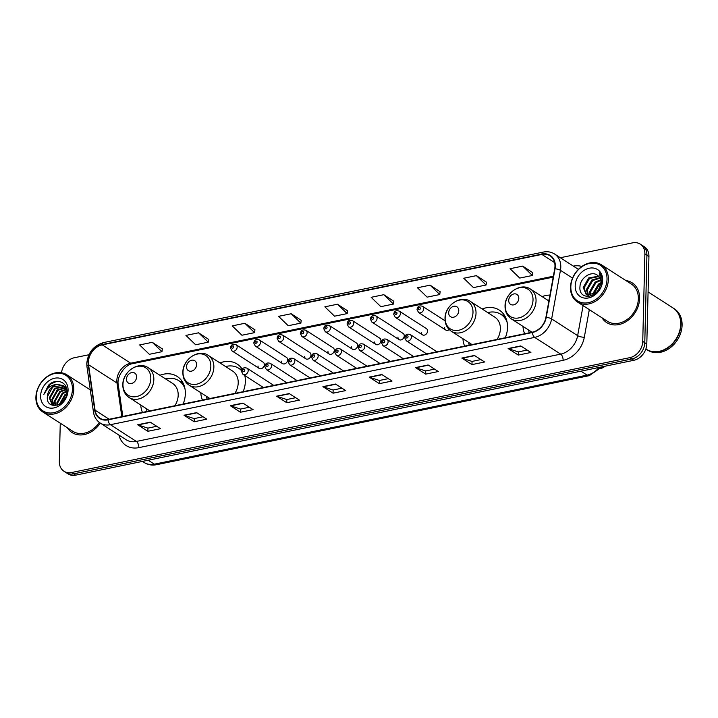 <?xml version="1.0" encoding="UTF-8"?>
<svg xmlns="http://www.w3.org/2000/svg" width="718" height="718" viewBox="0 0 718 718"><rect width="100%" height="100%" fill="white"/><g stroke="black" fill="none" stroke-linecap="round" stroke-linejoin="round"><path stroke-width="1.08" d="M522.973 326.385A26.063 20.562 -57.2 0 0 524.652 333.753M462.939 338.743A26.063 20.562 -57.2 0 0 464.627 346.103M505.328 337.729A26.063 20.562 -57.2 0 0 507.527 327.435A26.063 20.562 -57.2 0 0 499.324 310.113A26.063 20.562 -57.2 0 0 482.11 308.973M200.78 392.683A26.063 20.562 -57.2 0 0 202.467 400.052M243.169 391.678A26.063 20.562 -57.2 0 0 245.368 381.384A26.063 20.562 -57.2 0 0 244.82 375.532M140.755 405.042A26.063 20.562 -57.2 0 0 142.442 412.401M183.144 404.028A26.063 20.562 -57.2 0 0 185.343 393.733A26.063 20.562 -57.2 0 0 177.14 376.411A26.063 20.562 -57.2 0 0 159.926 375.272M281.339 361.154A3.689 2.908 -57.2 0 0 282.497 363.604A3.689 2.908 -57.2 0 0 285.809 363.281A3.689 2.908 -57.2 0 0 287.649 359.853A3.689 2.908 -57.2 0 0 286.491 357.402L259.315 339.901A3.689 2.908 122.8 0 1 260.472 342.351A3.689 2.908 122.8 0 1 258.633 345.789A3.689 2.908 122.8 0 1 255.321 346.103L253.804 343.159C254.19 339.937 256.03 338.851 259.315 339.901M304.656 356.352A3.689 2.908 -57.2 0 0 305.814 358.803A3.689 2.908 -57.2 0 0 309.126 358.488A3.689 2.908 -57.2 0 0 310.975 355.051A3.689 2.908 -57.2 0 0 309.808 352.601L282.632 335.109A3.689 2.908 122.8 0 1 283.798 337.559A3.689 2.908 122.8 0 1 281.959 340.987A3.689 2.908 122.8 0 1 278.638 341.31L277.13 338.366C277.516 335.144 279.347 334.058 282.632 335.109M327.973 351.551A3.689 2.908 -57.2 0 0 329.14 354.01A3.689 2.908 -57.2 0 0 332.452 353.687A3.689 2.908 -57.2 0 0 334.292 350.258A3.689 2.908 -57.2 0 0 333.134 347.808L305.958 330.307A3.689 2.908 122.8 0 1 307.116 332.757A3.689 2.908 122.8 0 1 305.276 336.186A3.689 2.908 122.8 0 1 301.964 336.509L300.447 333.565C300.833 330.343 302.673 329.257 305.958 330.307M351.299 346.758A3.689 2.908 -57.2 0 0 352.457 349.208A3.689 2.908 -57.2 0 0 355.769 348.885A3.689 2.908 -57.2 0 0 357.609 345.457A3.689 2.908 -57.2 0 0 356.451 343.007L329.275 325.505A3.689 2.908 122.8 0 1 330.433 327.955A3.689 2.908 122.8 0 1 328.593 331.393A3.689 2.908 122.8 0 1 325.281 331.707L323.764 328.763C324.15 325.541 325.99 324.455 329.275 325.505M258.013 365.956A3.689 2.908 -57.2 0 0 259.18 368.406A3.689 2.908 -57.2 0 0 262.492 368.083A3.689 2.908 -57.2 0 0 264.332 364.654A3.689 2.908 -57.2 0 0 263.174 362.204L235.998 344.703A3.689 2.908 122.8 0 1 237.155 347.153A3.689 2.908 122.8 0 1 235.316 350.581A3.689 2.908 122.8 0 1 232.004 350.905L230.487 347.961C230.873 344.739 232.713 343.653 235.998 344.703M374.616 341.956A3.689 2.908 -57.2 0 0 375.774 344.407A3.689 2.908 -57.2 0 0 379.086 344.093A3.689 2.908 -57.2 0 0 380.926 340.655A3.689 2.908 -57.2 0 0 379.768 338.205L352.592 320.713A3.689 2.908 122.8 0 1 353.759 323.163A3.689 2.908 122.8 0 1 351.91 326.591A3.689 2.908 122.8 0 1 348.598 326.914L347.09 323.962C347.476 320.749 349.307 319.663 352.592 320.713M397.934 337.155A3.689 2.908 -57.2 0 0 399.1 339.614A3.689 2.908 -57.2 0 0 402.412 339.291A3.689 2.908 -57.2 0 0 404.252 335.862A3.689 2.908 -57.2 0 0 403.085 333.412L375.918 315.911A3.689 2.908 122.8 0 1 377.076 318.361A3.689 2.908 122.8 0 1 375.236 321.79A3.689 2.908 122.8 0 1 371.924 322.113L370.407 319.169C370.793 315.947 372.624 314.861 375.918 315.911M421.26 332.362A3.689 2.908 -57.2 0 0 422.417 334.812A3.689 2.908 -57.2 0 0 425.729 334.489A3.689 2.908 -57.2 0 0 427.569 331.061A3.689 2.908 -57.2 0 0 426.411 328.611L399.235 311.109A3.689 2.908 122.8 0 1 400.393 313.56A3.689 2.908 122.8 0 1 398.553 316.997A3.689 2.908 122.8 0 1 395.241 317.311L393.724 314.367C394.11 311.145 395.95 310.059 399.235 311.109M444.577 327.561A3.689 2.908 -57.2 0 0 445.734 330.011A3.689 2.908 -57.2 0 0 449.208 329.571M242.262 369.249A26.063 20.562 -57.2 0 0 237.164 364.062A26.063 20.562 -57.2 0 0 219.95 362.922M549.943 295.098A26.063 20.562 -57.2 0 0 542.135 296.615M60.267 423.207L59.325 461.459A14.755 11.641 -57.2 0 0 63.974 471.259L68.03 473.88A14.755 11.641 -57.2 0 0 75.686 475.145L633.85 360.283A14.755 11.641 -57.2 0 0 646.81 344.021L648.946 256.541A14.755 11.641 -57.2 0 0 644.306 246.741L642.278 245.43A14.755 11.641 -57.2 0 1 646.918 255.231A14.755 11.641 -57.2 0 0 642.278 245.43L640.241 244.12A14.755 11.641 -57.2 0 0 632.594 242.855L560.336 257.726M66.002 472.57A14.755 11.641 -57.2 0 0 73.658 473.835L631.813 358.973A14.755 11.641 -57.2 0 0 644.782 342.71L646.918 255.231L644.782 342.71A14.755 11.641 -57.2 0 1 631.813 358.973L73.658 473.835A14.755 11.641 -57.2 0 1 66.002 472.57M67.384 427.793A23.604 18.623 -57.2 0 0 72.033 432.541A23.604 18.623 -57.2 0 0 100.278 423.073A23.604 18.623 -57.2 0 1 72.033 432.541A23.604 18.623 -57.2 0 1 67.384 427.793M601.971 317.787A23.604 18.623 -57.2 0 0 606.62 322.535A23.604 18.623 -57.2 0 0 627.828 320.488A23.604 18.623 -57.2 0 0 639.603 298.526A23.604 18.623 -57.2 0 0 632.181 282.838A23.604 18.623 -57.2 0 0 625.934 280.576A23.604 18.623 -57.2 0 1 632.181 282.838L632.181 282.838A23.604 18.623 -57.2 0 1 639.603 298.526A23.604 18.623 -57.2 0 1 627.828 320.488A23.604 18.623 -57.2 0 1 606.62 322.535A23.604 18.623 -57.2 0 1 601.971 317.787M88.413 362.24A15.733 12.421 122.8 0 1 102.243 344.882L541.866 254.423A15.733 12.421 122.8 0 1 550.024 255.77A15.733 12.421 122.8 0 1 554.709 268.801L545.904 317.392A15.733 12.421 122.8 0 1 532.343 332.174L108.041 419.483A15.733 12.421 122.8 0 1 99.874 418.136A15.733 12.421 122.8 0 1 95.063 410.166L88.556 364.726A15.733 12.421 122.8 0 1 88.413 362.24M88.072 362.303A16.128 12.727 -57.2 0 0 88.224 364.861L94.731 410.301A16.128 12.727 -57.2 0 0 108.032 419.851L532.334 332.533A16.128 12.727 -57.2 0 0 546.236 317.392L555.041 268.792A16.128 12.727 -57.2 0 0 541.875 254.055L102.252 344.523A16.128 12.727 -57.2 0 0 88.072 362.303M532.747 272.678L522.695 266.109L510.067 268.711L519.751 278.072L532.379 275.479L532.756 272.589M486.436 282.201L476.393 275.64L463.765 278.234L473.44 287.604L486.068 285.01L486.454 282.12M440.134 291.732L430.091 285.172L417.463 287.765L427.138 297.135L439.766 294.533L440.152 291.643M393.832 301.264L383.789 294.694L371.161 297.297L380.836 306.658L393.464 304.064L393.841 301.174M162.322 348.903L152.27 342.333L139.642 344.936L149.326 354.306L161.954 351.703L162.331 348.813M208.624 339.372L198.572 332.811L185.944 335.405L195.628 344.775L208.256 342.172L208.633 339.282M254.926 329.849L244.874 323.279L232.246 325.882L241.93 335.243L254.558 332.649L254.935 329.759M301.228 320.318L291.185 313.748L278.557 316.351L288.232 325.721L300.86 323.118L301.237 320.228M347.53 310.786L337.487 304.226L324.859 306.819L334.534 316.189L347.162 313.586L347.539 310.697M63.974 471.259A14.755 11.641 -57.2 0 0 71.62 472.525L629.785 357.672A14.755 11.641 -57.2 0 0 642.745 341.4L644.881 253.93A14.755 11.641 -57.2 0 0 640.241 244.12M88.915 354.737L74.43 357.717A14.755 11.641 -57.2 0 0 61.542 372.759M428.143 364.986L438.294 371.529L425.666 374.132L415.516 367.589L428.143 364.986M474.445 355.464L484.605 361.998L471.977 364.6L461.818 358.058L474.445 355.464M520.747 345.932L530.907 352.475L518.279 355.069L508.12 348.526L520.747 345.932M289.228 393.572L299.388 400.114L286.76 402.717L276.601 396.174L289.228 393.572M242.926 403.103L253.086 409.646L240.458 412.24L230.299 405.697L242.926 403.103M196.624 412.626L206.784 419.168L194.156 421.771L183.996 415.228L196.624 412.626M150.322 422.157L160.482 428.7L147.854 431.294L137.694 424.76L150.322 422.157M381.832 374.518L391.992 381.061L379.364 383.654L369.205 377.112L381.832 374.518M335.53 384.04L345.69 390.583L333.062 393.186L322.903 386.643L335.53 384.04M333.062 393.186L333.143 390M341.965 388.187L333.089 390.009L323.262 386.814A3.931 1.912 -101.6 0 1 322.903 386.643M379.364 383.654L379.445 380.468M388.267 378.655L379.391 380.486L369.564 377.291A3.931 1.912 -101.6 0 1 369.205 377.112M147.854 431.294L147.926 428.116M156.748 426.295L147.881 428.125L138.044 424.93A3.931 1.912 -101.6 0 1 137.694 424.76M194.156 421.771L194.237 418.585M203.05 416.772L194.183 418.594L184.346 415.399A3.931 1.912 -101.6 0 1 183.996 415.228M240.458 412.24L240.539 409.054M249.352 407.241L240.485 409.072L230.657 405.867A3.931 1.912 -101.6 0 1 230.299 405.697M286.76 402.717L286.841 399.531M295.663 397.709L286.787 399.54L276.96 396.345A3.931 1.912 -101.6 0 1 276.601 396.174M518.279 355.069L518.351 351.883M527.174 350.07L518.297 351.901L508.47 348.706A3.931 1.912 -101.6 0 1 508.12 348.526M471.977 364.6L472.049 361.414M480.872 359.601L471.995 361.423L462.168 358.228A3.931 1.912 -101.6 0 1 461.818 358.058M425.666 374.132L425.747 370.946M434.569 369.124L425.693 370.955L415.866 367.76A3.931 1.912 -101.6 0 1 415.516 367.589M337.487 304.226L347.162 313.586M291.185 313.748L300.86 323.118M244.874 323.279L254.558 332.649M198.572 332.811L208.256 342.172M152.27 342.333L161.954 351.703M383.789 294.694L393.464 304.064M430.091 285.172L439.766 294.533M476.393 275.64L486.068 285.01M522.695 266.109L532.379 275.479M72.437 389.344A21.145 16.685 -57.2 0 0 54.81 373.477A21.145 16.685 -57.2 0 0 36.232 396.794A21.145 16.685 -57.2 0 0 53.859 412.662A21.145 16.685 -57.2 0 0 72.437 389.344M73.783 389.497A22.132 17.465 -57.2 0 0 66.819 374.796A22.132 17.465 -57.2 0 0 46.939 376.717A22.132 17.465 -57.2 0 0 35.9 397.296A22.132 17.465 -57.2 0 0 42.865 412.006A22.132 17.465 -57.2 0 0 62.744 410.086A22.132 17.465 -57.2 0 0 73.783 389.497M57.027 405.284L56.884 402.798L62.278 393.168L66.792 391.041M57.575 405.114L57.521 403.202L62.915 393.581L66.9 391.588M55.124 405.598L54.344 401.165L59.738 391.534L66.2 389.174M55.564 405.562L54.981 401.568L60.375 391.947L66.379 389.605M53.617 405.544L51.804 399.522L57.198 389.901L65.374 387.684M53.949 405.58L52.441 399.935L57.835 390.314L65.598 388.025M53.195 405.482L52.387 405.042L49.264 397.889L54.658 388.267L64.342 386.472M52.71 405.23L49.901 398.302L55.295 388.671L64.62 386.751M63.651 400.662L64.835 398.912M59.432 404.297L64.817 394.81L66.756 393.599M60.159 403.866L65.455 395.214L66.594 394.442M65.769 387.765L66.406 387.935M66.002 388.088L66.487 388.187M64.701 386.625L66.298 387.594M64.979 386.885L66.011 387.379M47.361 396.668C45.835 411.055 67.25 406.092 66.918 391.956C67.698 381.832 55.842 377.749 48.51 385.225L43.87 394.424C46.392 388.241 50.816 384.911 57.126 384.408A11.12 8.769 -57.2 0 0 47.361 396.668L52.755 387.038L62.699 385.351L63.471 385.745M57.126 384.408L63.157 385.53L66.927 391.777M63.785 385.934L66.756 389.398M40.612 395.896A16.038 12.655 -57.2 0 0 53.967 407.923A16.038 12.655 -57.2 0 0 68.057 390.251A16.038 12.655 -57.2 0 0 54.694 378.215A16.038 12.655 -57.2 0 0 40.612 395.896M42.865 412.006L72.832 431.303A22.132 17.465 -57.2 0 0 99.317 422.408M43.87 394.424L50.242 384.22L56.677 381.384M63.543 400.788L64.961 398.696M62.529 401.927L65.652 397.323M136.591 377.004A5.897 4.658 -57.2 0 0 131.672 372.579A5.897 4.658 -57.2 0 0 126.485 379.086A5.897 4.658 -57.2 0 0 131.403 383.511A5.897 4.658 -57.2 0 0 136.591 377.004M174.878 405.733A17.699 13.965 -57.2 0 0 178.19 395.205A17.699 13.965 -57.2 0 0 172.616 383.439L148.267 367.769C138.556 360.759 122.572 371.78 122.823 384.785C122.814 390.386 124.905 394.64 129.105 397.53A17.699 13.965 -57.2 0 0 145.009 395.995A17.699 13.965 -57.2 0 0 153.84 379.535A17.699 13.965 -57.2 0 0 148.267 367.769M184.975 388.797A23.362 18.435 -57.2 0 0 178.728 380.648A23.362 18.435 -57.2 0 0 165.553 378.898M184.212 385.799A23.362 18.435 -57.2 0 0 179.742 381.303L178.728 380.648M146.382 408.659A23.362 18.435 -57.2 0 0 147.073 411.45M196.615 364.654A5.897 4.658 -57.2 0 0 191.697 360.23A5.897 4.658 -57.2 0 0 186.518 366.736A5.897 4.658 -57.2 0 0 191.428 371.161A5.897 4.658 -57.2 0 0 196.615 364.654M234.903 393.374A17.699 13.965 -57.2 0 0 238.214 382.856A17.699 13.965 -57.2 0 0 232.641 371.089L208.301 355.41C198.581 348.409 182.596 359.431 182.857 372.427C182.839 378.036 184.93 382.29 189.13 385.18A17.699 13.965 -57.2 0 0 205.034 383.645A17.699 13.965 -57.2 0 0 213.865 367.176A17.699 13.965 -57.2 0 0 208.301 355.41M245 376.447A23.362 18.435 -57.2 0 0 244.596 375.388M241.607 370.703A23.362 18.435 -57.2 0 0 238.753 368.298A23.362 18.435 -57.2 0 0 225.578 366.539M241.679 370.425A23.362 18.435 -57.2 0 0 239.767 368.953L238.753 368.298M206.416 396.309A23.362 18.435 -57.2 0 0 207.098 399.1M458.775 310.706A5.897 4.658 -57.2 0 0 453.857 306.281A5.897 4.658 -57.2 0 0 448.669 312.788A5.897 4.658 -57.2 0 0 453.588 317.212A5.897 4.658 -57.2 0 0 458.775 310.706M497.062 339.434A17.699 13.965 -57.2 0 0 500.374 328.907A17.699 13.965 -57.2 0 0 494.801 317.141L470.461 301.47C460.741 294.461 444.756 305.482 445.007 318.478C444.998 324.087 447.09 328.341 451.29 331.231A17.699 13.965 -57.2 0 0 467.194 329.697A17.699 13.965 -57.2 0 0 476.025 313.227A17.699 13.965 -57.2 0 0 470.461 301.47M507.159 322.499A23.362 18.435 -57.2 0 0 500.913 314.349A23.362 18.435 -57.2 0 0 487.737 312.599M506.396 319.501A23.362 18.435 -57.2 0 0 501.927 315.005L500.913 314.349M468.576 342.36A23.362 18.435 -57.2 0 0 469.258 345.152M518.8 298.356A5.897 4.658 -57.2 0 0 513.882 293.931A5.897 4.658 -57.2 0 0 508.703 300.438A5.897 4.658 -57.2 0 0 513.612 304.863A5.897 4.658 -57.2 0 0 518.8 298.356M549.064 299.945A23.362 18.435 -57.2 0 0 547.762 300.241M528.601 330.011A23.362 18.435 -57.2 0 0 529.283 332.802M600.724 368.603A15.733 12.421 -57.2 0 0 605.229 366.171M607.024 279.338A21.145 16.685 -57.2 0 0 589.406 263.47A21.145 16.685 -57.2 0 0 570.828 286.787A21.145 16.685 -57.2 0 0 588.446 302.655A21.145 16.685 -57.2 0 0 607.024 279.338M608.37 279.49A22.132 17.465 -57.2 0 0 601.415 264.789A22.132 17.465 -57.2 0 0 581.535 266.701A22.132 17.465 -57.2 0 0 570.487 287.29A22.132 17.465 -57.2 0 0 577.452 302A22.132 17.465 -57.2 0 0 597.331 300.079A22.132 17.465 -57.2 0 0 608.37 279.49M577.452 302L607.419 321.296A22.132 17.465 -57.2 0 0 627.299 319.375A22.132 17.465 -57.2 0 0 638.347 298.787A22.132 17.465 -57.2 0 0 631.382 284.086L601.415 264.789M645.886 348.984L646.344 349.28A24.591 19.404 -57.2 0 0 668.431 347.144A24.591 19.404 -57.2 0 0 680.7 324.276A24.591 19.404 -57.2 0 0 672.963 307.932L648.085 291.912M646.469 349.361A24.591 19.404 -57.2 0 0 646.595 349.442A24.591 19.404 -57.2 0 0 668.682 347.315A24.591 19.404 -57.2 0 0 680.96 324.437A24.591 19.404 -57.2 0 0 673.224 308.103A24.591 19.404 -57.2 0 0 673.098 308.022M646.595 349.442L647.744 350.178A24.591 19.404 -57.2 0 0 669.831 348.05A24.591 19.404 -57.2 0 0 682.1 325.173A24.591 19.404 -57.2 0 0 674.364 308.839L673.224 308.103M592.853 294.883L592.88 293.689L598.39 284.14L600.984 282.659M593.66 294.515L599.198 284.66L600.93 283.583M590.169 295.52L589.649 291.616L595.159 282.066L600.634 279.823M590.779 295.457L590.456 292.136L595.967 282.587L600.786 280.442M588.006 295.322L586.426 289.542L591.937 279.984L599.772 277.758M588.509 295.439L587.234 290.054L592.745 280.505L600.024 278.216M598.624 289.758L600.984 282.739C601.002 279.643 599.97 277.274 597.888 275.631C591.955 270.049 580.323 277.651 579.982 286.428C578.161 302.323 601.639 297.62 602.088 281.797L602.124 281.025C602.178 277.651 601.208 274.895 599.234 272.759L601.54 281.896L598.624 289.758L596.182 292.756L587.198 295.053L586.22 294.542L583.195 287.46L588.715 277.911L598.561 276.215M586.642 294.793L584.003 287.981L589.523 278.431L598.893 276.556M597.125 291.804L599.674 287.954M575.199 285.89A16.038 12.655 -57.2 0 0 588.563 297.916A16.038 12.655 -57.2 0 0 602.653 280.235A16.038 12.655 -57.2 0 0 589.29 268.209A16.038 12.655 -57.2 0 0 575.199 285.89M75.686 475.145L71.62 472.525M648.946 256.541L644.881 253.93M646.81 344.021L642.745 341.4M633.85 360.283L629.785 357.672M602.061 366.826L589.29 375.649L156.551 464.699C152.072 465.578 147.935 464.842 144.138 462.491A19.673 15.518 -57.2 0 0 154.343 464.178L148.204 460.22M156.551 464.699A9.837 4.784 -101.6 0 1 154.343 464.178L587.082 375.128L580.943 371.17M589.29 375.649A9.837 4.784 -101.6 0 1 587.082 375.128A19.673 15.518 -57.2 0 0 599.036 367.445M102.243 344.882L130.685 363.2A15.733 12.421 -57.2 0 0 116.854 380.549A15.733 12.421 -57.2 0 0 116.998 383.044L121.818 416.646M573.359 266.109A24.591 19.404 122.8 0 1 581.867 266.468M541.875 254.055A4.918 2.387 -101.6 0 1 543.293 252.081L103.661 342.549C93.555 345.609 87.928 352.592 86.779 363.514L86.959 366.665A4.918 2.235 -8.2 0 1 88.224 364.861M532.334 332.533A4.918 2.387 78.4 0 0 534.695 337.388L110.384 424.697A4.918 2.387 -101.6 0 1 108.032 419.851M546.236 317.392A4.918 1.4 10.3 0 1 551.639 318.918A19.673 15.518 122.8 0 1 534.695 337.388L560.704 354.136A19.673 15.518 -57.2 0 0 577.649 335.656L583.097 305.626M86.959 366.665L93.466 412.105A4.918 2.235 -8.2 0 1 94.731 410.301M138.825 447.637A4.918 2.387 -101.6 0 0 136.393 441.444L110.384 424.697A19.673 15.518 122.8 0 1 100.179 423.01L126.188 439.757A19.673 15.518 -57.2 0 0 136.393 441.444L560.704 354.136A4.918 2.387 -101.6 0 1 563.127 360.319L138.825 447.637A24.591 19.404 122.8 0 1 118.946 435.09M555.041 268.792A4.918 1.4 10.3 0 1 560.453 270.318L551.639 318.918L577.649 335.656A4.918 1.4 -169.7 0 0 584.317 337.236A24.591 19.404 122.8 0 1 563.127 360.319M543.293 252.081C547.448 251.273 551.218 251.919 554.592 254.028A19.673 15.518 122.8 0 1 560.453 270.318L572.542 278.108M103.661 342.549A4.918 2.387 78.4 0 0 102.252 344.523M589.316 309.637L584.317 337.236M541.866 254.423L554.637 262.644M553.363 276.224L130.685 363.2A8.849 4.299 -101.6 0 0 132.668 363.667C125.156 364.403 116.379 376.905 118.264 384.749A8.849 4.021 171.8 0 0 116.998 383.044L88.556 364.726M95.063 410.166L109.172 419.249M335.818 384.229L323.262 386.814M289.516 393.76L276.96 396.345M243.214 403.283L230.657 405.867M196.911 412.814L184.346 415.399M150.609 422.346L138.044 424.93M382.129 374.706L369.564 377.291M428.431 365.175L415.866 367.76M474.733 355.643L462.168 358.228M521.035 346.121L508.47 348.706M150.816 378.628A16.263 12.834 -57.2 0 0 137.264 366.422A16.263 12.834 -57.2 0 0 122.966 384.354A16.263 12.834 -57.2 0 0 136.519 396.56A16.263 12.834 -57.2 0 0 150.816 378.628M183.278 383.484A23.577 18.605 -57.2 0 0 179.419 381.096M210.841 366.279A16.263 12.834 -57.2 0 0 197.288 354.073A16.263 12.834 -57.2 0 0 183 372.005A16.263 12.834 -57.2 0 0 196.552 384.211A16.263 12.834 -57.2 0 0 210.841 366.279M241.831 370.021A23.577 18.605 -57.2 0 0 239.453 368.747M473 312.33A16.263 12.834 -57.2 0 0 459.448 300.124A16.263 12.834 -57.2 0 0 445.151 318.056A16.263 12.834 -57.2 0 0 458.712 330.262A16.263 12.834 -57.2 0 0 473 312.33M505.463 317.185A23.577 18.605 -57.2 0 0 501.604 314.798M533.025 299.98A16.263 12.834 -57.2 0 0 519.473 287.774A16.263 12.834 -57.2 0 0 505.185 305.706A16.263 12.834 -57.2 0 0 518.737 317.912A16.263 12.834 -57.2 0 0 533.025 299.98M536.05 300.878A17.699 13.965 -57.2 0 0 530.485 289.112C520.765 282.111 504.781 293.132 505.041 306.128C505.023 311.738 507.114 315.992 511.315 318.882A17.699 13.965 -57.2 0 0 527.218 317.347A17.699 13.965 -57.2 0 0 536.05 300.878M231.672 347.198A1.23 0.969 -57.2 0 0 233.781 346.767A1.23 0.969 -57.2 0 0 231.672 347.198M254.998 342.405A1.23 0.969 -57.2 0 0 257.098 341.974A1.23 0.969 -57.2 0 0 254.998 342.405M278.315 337.604A1.23 0.969 -57.2 0 0 280.424 337.173A1.23 0.969 -57.2 0 0 278.315 337.604M301.632 332.802A1.23 0.969 -57.2 0 0 303.741 332.371A1.23 0.969 -57.2 0 0 301.632 332.802M324.958 328.009A1.23 0.969 -57.2 0 0 327.058 327.57A1.23 0.969 -57.2 0 0 324.958 328.009M348.275 323.208A1.23 0.969 -57.2 0 0 350.384 322.777A1.23 0.969 -57.2 0 0 348.275 323.208M371.592 318.406A1.23 0.969 -57.2 0 0 373.701 317.975A1.23 0.969 -57.2 0 0 371.592 318.406M394.918 313.613A1.23 0.969 -57.2 0 0 397.018 313.174A1.23 0.969 -57.2 0 0 394.918 313.613M423.719 308.767A3.689 2.908 122.8 0 1 421.87 312.195A3.689 2.908 122.8 0 1 418.558 312.51L417.05 309.566C417.436 306.353 419.267 305.267 422.552 306.308A3.689 2.908 122.8 0 1 423.719 308.767M418.235 308.812A1.23 0.969 -57.2 0 0 420.344 308.381A1.23 0.969 -57.2 0 0 418.235 308.812M273.746 385.386L247.019 368.181A3.689 2.908 122.8 0 1 248.186 370.632A3.689 2.908 122.8 0 1 246.346 374.06A3.689 2.908 122.8 0 1 243.025 374.383L263.416 387.514M244.811 370.246A1.23 0.969 -57.2 0 0 242.702 370.676A1.23 0.969 -57.2 0 0 244.811 370.246M297.064 380.585L270.345 363.38A3.689 2.908 122.8 0 1 271.503 365.83A3.689 2.908 122.8 0 1 269.663 369.267A3.689 2.908 122.8 0 1 266.351 369.582L286.733 382.712M268.128 365.453A1.23 0.969 -57.2 0 0 266.019 365.884A1.23 0.969 -57.2 0 0 268.128 365.453M320.381 375.792L293.662 358.587A3.689 2.908 122.8 0 1 294.82 361.037A3.689 2.908 122.8 0 1 292.98 364.466A3.689 2.908 122.8 0 1 289.668 364.789L310.059 377.91M291.445 360.651A1.23 0.969 -57.2 0 0 289.345 361.082A1.23 0.969 -57.2 0 0 291.445 360.651M343.698 370.991L316.979 353.786A3.689 2.908 122.8 0 1 318.146 356.236A3.689 2.908 122.8 0 1 316.306 359.664A3.689 2.908 122.8 0 1 312.985 359.987L333.376 373.118M314.771 355.85A1.23 0.969 -57.2 0 0 312.662 356.281A1.23 0.969 -57.2 0 0 314.771 355.85M367.024 366.189L340.305 348.984A3.689 2.908 122.8 0 1 341.463 351.434A3.689 2.908 122.8 0 1 339.623 354.871A3.689 2.908 122.8 0 1 336.311 355.186L356.693 368.316M338.088 351.048A1.23 0.969 -57.2 0 0 335.979 351.488A1.23 0.969 -57.2 0 0 338.088 351.048M390.341 361.396L363.622 344.191A3.689 2.908 122.8 0 1 364.78 346.641A3.689 2.908 122.8 0 1 362.94 350.07A3.689 2.908 122.8 0 1 359.628 350.393L380.019 363.514M361.405 346.255A1.23 0.969 -57.2 0 0 359.305 346.686A1.23 0.969 -57.2 0 0 361.405 346.255M413.658 356.595L386.939 339.39A3.689 2.908 122.8 0 1 388.106 341.84A3.689 2.908 122.8 0 1 386.257 345.268A3.689 2.908 122.8 0 1 382.945 345.591L403.336 358.722M384.731 341.454A1.23 0.969 -57.2 0 0 382.622 341.885A1.23 0.969 -57.2 0 0 384.731 341.454M436.984 351.793L410.265 334.588A3.689 2.908 122.8 0 1 411.423 337.038A3.689 2.908 122.8 0 1 409.583 340.476A3.689 2.908 122.8 0 1 406.271 340.79L426.654 353.92M408.048 336.652A1.23 0.969 -57.2 0 0 405.939 337.092A1.23 0.969 -57.2 0 0 408.048 336.652M144.138 462.491L142.451 461.405M93.466 412.105C94.22 416.88 96.454 420.515 100.179 423.01M554.592 254.028L578.421 269.376M118.264 384.749L122.805 416.449M553.201 277.13L132.668 363.667M90.288 389.901L66.819 374.796M53.015 405.446L52.387 405.042M66.28 387.541L65.697 387.164M63.794 385.934L63.157 385.53M149.838 410.884L129.105 397.53M179.312 381.025L182.587 382.164M209.862 398.535L189.13 385.18M239.336 368.675L242.029 369.617M472.022 344.586L451.29 331.231M501.496 314.726L504.772 315.866M548.884 300.959L530.485 289.112M532.047 332.237L511.315 318.882M259.18 368.406L232.004 350.905M282.497 363.604L255.321 346.103M305.814 358.803L278.638 341.31M329.14 354.01L301.964 336.509M352.457 349.208L325.281 331.707M375.774 344.407L348.598 326.914M399.1 339.614L371.924 322.113M422.417 334.812L395.241 317.311M445.734 330.011L418.558 312.51M445.115 320.838L422.552 306.308M247.019 368.181C243.734 367.131 241.903 368.217 241.517 371.439L243.025 374.383M270.345 363.38C267.06 362.33 265.22 363.416 264.834 366.638L266.351 369.582M293.662 358.587C290.377 357.537 288.537 358.623 288.151 361.845L289.668 364.789M316.979 353.786C313.694 352.735 311.863 353.821 311.477 357.043L312.985 359.987M340.305 348.984C337.02 347.934 335.18 349.02 334.794 352.242L336.311 355.186M363.622 344.191C360.337 343.141 358.497 344.227 358.111 347.44L359.628 350.393M386.939 339.39C383.654 338.34 381.823 339.426 381.438 342.648L382.945 345.591M410.265 334.588C406.98 333.538 405.14 334.624 404.755 337.846L406.271 340.79"/></g></svg>
